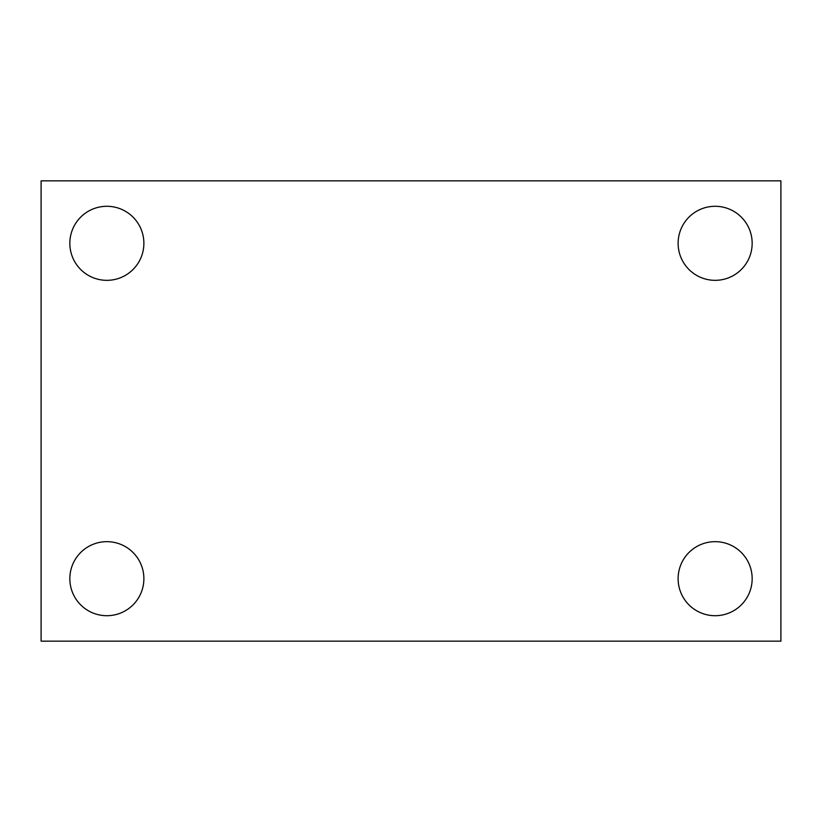 <?xml version="1.0" encoding="UTF-8"?>
<svg xmlns="http://www.w3.org/2000/svg" width="822" height="822" viewBox="0 0 822 822"><rect width="100%" height="100%" fill="white"/><g stroke="black" fill="none" stroke-linecap="round" stroke-linejoin="round"><path stroke-width="1.23" d="M41.1 180.84L780.9 180.84L780.9 641.16L41.1 641.16L41.1 180.84M106.86 541.667A37.021 37.021 0 0 1 143.881 578.688A37.021 37.021 0 0 1 106.86 615.709A37.021 37.021 0 0 1 69.839 578.688A37.021 37.021 0 0 1 106.86 541.667M715.14 541.667A37.021 37.021 0 0 1 752.161 578.688A37.021 37.021 0 0 1 715.14 615.709A37.021 37.021 0 0 1 678.119 578.688A37.021 37.021 0 0 1 715.14 541.667M715.14 206.291A37.021 37.021 0 0 1 752.161 243.312A37.021 37.021 0 0 1 715.14 280.333A37.021 37.021 0 0 1 678.119 243.312A37.021 37.021 0 0 1 715.14 206.291M106.86 206.291A37.021 37.021 0 0 1 143.881 243.312A37.021 37.021 0 0 1 106.86 280.333A37.021 37.021 0 0 1 69.839 243.312A37.021 37.021 0 0 1 106.86 206.291"/></g></svg>
